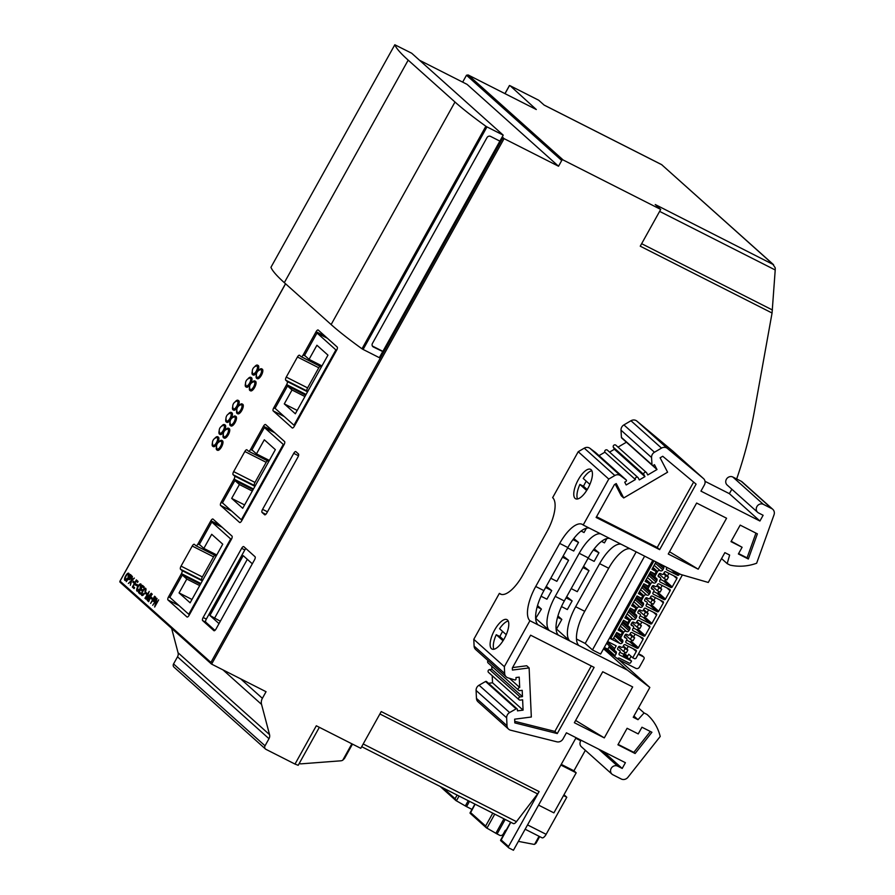 <?xml version="1.0" encoding="UTF-8"?>
<svg xmlns="http://www.w3.org/2000/svg" width="895" height="895" viewBox="0 0 895 895"><rect width="100%" height="100%" fill="white"/><g stroke="black" fill="none" stroke-linecap="round" stroke-linejoin="round"><path stroke-width="1.34" d="M462.659 82.127L466.485 75.236L468.13 74.956L536.306 109.526L510.116 85.73L538.689 100.218L544.16 105.107L661.696 164.691L772.777 264.115L775.227 267.84L775.215 269.977L772.061 313.015L754.34 411.443A440.105 404.82 -48.2 0 1 736.674 478.959M576.089 737.704L513.439 850.25L508.908 847.945A1.096 1.007 -48.2 0 1 508.528 846.536L539.114 791.583L381.236 711.559L360.774 748.321L316.315 725.778L295.003 764.073L265.96 749.35A2.752 2.528 -48.2 0 1 265.032 745.803L268.992 738.699A5.504 5.057 -48.2 0 0 269.54 734.638L261.553 704.399A8.256 7.585 -48.2 0 1 262.38 698.313L266.05 691.712L211.612 664.124L504.086 138.635L558.536 166.235L561.724 160.485A1.096 1.007 -48.2 0 1 563.168 159.992L660.711 209.43L655.241 204.541L773.56 264.696M262.582 509.333L293.75 453.34A2.752 1.052 -63.1 0 1 295.797 451.606A2.752 1.052 -63.1 0 1 295.887 451.662L298.46 453.966A2.752 1.052 -63.1 0 1 297.923 457.076L266.766 513.07A2.752 1.052 -63.1 0 1 264.719 514.804A2.752 1.052 -63.1 0 1 264.629 514.748L262.056 512.443A2.752 1.052 -63.1 0 1 262.582 509.333L267.471 511.806M214.811 555.292A2.752 1.052 -63.1 0 0 213.558 556.835L202.371 576.939A2.752 1.052 -63.1 0 0 201.834 580.049L202.471 580.609M267.415 460.768A2.752 1.052 -63.1 0 0 266.162 462.312L254.974 482.416A2.752 1.052 -63.1 0 0 254.448 485.526L255.075 486.097M320.03 366.256A2.752 1.052 -63.1 0 0 318.777 367.789L307.589 387.893A2.752 1.052 -63.1 0 0 307.052 391.003L307.69 391.574M538.566 805.108L553.893 812.873L576.19 772.821L573.941 770.808L585.352 750.312M541.867 837.686A5.504 2.092 -63.1 0 0 542.046 837.798A5.504 2.092 -63.1 0 0 546.14 834.33L566.792 797.244L563.995 794.738M772.061 313.015L640.249 246.192L660.711 209.43M157.039 598.419L152.732 605.322L156.267 599.818L154.667 607.045L158.661 599.874L155.126 605.378L157.039 598.419M154.589 596.215L150.584 603.398L152.564 600.657L153.313 601.317A2.394 0.917 -63.1 0 0 153.392 601.373A2.394 0.917 -63.1 0 0 155.227 599.762A2.394 0.917 -63.1 0 0 155.629 597.155L154.589 596.215M152.005 593.911L147.697 600.802L148.659 601.675L152.005 593.911M149.219 591.427L144.923 598.33L148.033 593.575L145.93 599.236L149.745 595.108L147.239 600.4L151.244 593.228L146.679 598.296L149.219 591.427M145.348 591.953A3.848 1.466 -63.1 0 0 145.583 588.284A3.848 1.466 -63.1 0 0 143.032 590.185L142.227 591.617A3.848 1.466 -63.1 0 0 141.902 595.499A3.848 1.466 -63.1 0 0 144.453 593.598L144.117 593.296A2.808 1.074 -63.1 0 1 142.529 594.291A2.808 1.074 -63.1 0 1 142.394 592.412A1.656 0.627 -63.1 0 1 142.741 591.606L143.2 590.789A1.656 0.627 -63.1 0 1 143.681 590.107A2.808 1.074 -63.1 0 1 144.945 589.492A2.808 1.074 -63.1 0 1 144.912 591.863L145.348 591.953M142.462 585.364L138.457 592.546L140.202 594.101L140.716 593.161L139.296 591.897L140.571 589.592L141.846 590.734L142.372 589.805L141.097 588.664L142.249 586.583L143.67 587.858L144.196 586.919L142.462 585.364M140.526 587.635A3.848 1.466 -63.1 0 0 140.761 583.965A3.848 1.466 -63.1 0 0 138.21 585.867L137.405 587.299A3.848 1.466 -63.1 0 0 137.08 591.181A3.848 1.466 -63.1 0 0 139.631 589.279L139.284 588.977A2.808 1.074 -63.1 0 1 137.707 589.973A2.808 1.074 -63.1 0 1 137.573 588.093A1.656 0.627 -63.1 0 1 137.919 587.288L138.367 586.471A1.656 0.627 -63.1 0 1 138.848 585.789A2.808 1.074 -63.1 0 1 140.123 585.173A2.808 1.074 -63.1 0 1 140.09 587.545L140.526 587.635M137.998 585.319L137.036 584.457L136.499 585.408L137.472 586.281L137.998 585.319M146.847 593.24L145.885 592.378L145.348 593.329L146.31 594.19L146.847 593.24M152.474 598.274L151.512 597.412L150.975 598.375L151.937 599.236L152.474 598.274M136.342 579.893L132.348 587.075L134.082 588.63L134.608 587.691L133.187 586.426L134.463 584.122L135.738 585.274L136.264 584.334L134.977 583.193L136.141 581.112L137.561 582.388L138.087 581.448L136.342 579.893M134.306 582.007L133.333 581.146L132.807 582.108L133.769 582.969L134.306 582.007M134.351 578.114L131.856 579.915L132.359 576.324L131.229 580.553L128.332 583.484L130.905 581.616L130.379 585.319L131.587 580.877L134.351 578.114M130.301 574.478L126.307 581.66L128.287 578.92L129.025 579.591A2.394 0.917 -63.1 0 0 129.104 579.636A2.394 0.917 -63.1 0 0 130.95 578.025A2.394 0.917 -63.1 0 0 131.352 575.418L130.301 574.478M128.432 576.895A3.848 1.466 -63.1 0 0 128.667 573.225A3.848 1.466 -63.1 0 0 126.117 575.127L125.311 576.559A3.848 1.466 -63.1 0 0 124.987 580.452A3.848 1.466 -63.1 0 0 127.526 578.55L127.191 578.248A2.808 1.074 -63.1 0 1 125.613 579.233A2.808 1.074 -63.1 0 1 125.479 577.353A1.656 0.627 -63.1 0 1 125.826 576.559L126.273 575.731A1.656 0.627 -63.1 0 1 126.754 575.06A2.808 1.074 -63.1 0 1 128.03 574.433A2.808 1.074 -63.1 0 1 127.996 576.805L128.432 576.895M255.041 556.724L243.787 546.644A2.752 1.052 -63.1 0 0 243.697 546.588A2.752 1.052 -63.1 0 0 241.65 548.322L203.165 617.472A2.752 1.052 -63.1 0 0 202.628 620.582L213.894 630.662A2.752 1.052 -63.1 0 0 213.983 630.718A2.752 1.052 -63.1 0 0 216.031 628.984L254.516 559.834A2.752 1.052 -63.1 0 0 255.041 556.724M258.677 370.496A5.359 2.047 116.9 0 1 261.553 368.785L262.235 369.132A5.359 2.047 116.9 0 1 261.374 375.318A5.359 2.047 116.9 0 1 257.391 378.697L256.708 378.361A5.359 2.047 116.9 0 1 256.373 375.027M218.827 442.085A5.359 2.047 116.9 0 1 221.703 440.385L222.385 440.732A5.359 2.047 116.9 0 1 221.524 446.918A5.359 2.047 116.9 0 1 217.541 450.297L216.858 449.95A5.359 2.047 116.9 0 1 216.523 446.616M225.585 429.936A5.359 2.047 116.9 0 1 228.471 428.224L229.154 428.571A5.359 2.047 116.9 0 1 228.292 434.757A5.359 2.047 116.9 0 1 224.298 438.136L223.616 437.8A5.359 2.047 116.9 0 1 223.291 434.467M232.353 417.775A5.359 2.047 116.9 0 1 235.24 416.074L235.922 416.421A5.359 2.047 116.9 0 1 235.061 422.608A5.359 2.047 116.9 0 1 231.067 425.986L230.384 425.64A5.359 2.047 116.9 0 1 230.06 422.306M239.122 405.625A5.359 2.047 116.9 0 1 242.008 403.913L242.679 404.26A5.359 2.047 116.9 0 1 241.829 410.447A5.359 2.047 116.9 0 1 237.835 413.826L237.153 413.49A5.359 2.047 116.9 0 1 236.828 410.156M251.909 382.646A5.359 2.047 116.9 0 1 254.784 380.946L255.467 381.292A5.359 2.047 116.9 0 1 254.616 387.479A5.359 2.047 116.9 0 1 250.622 390.858L249.94 390.511A5.359 2.047 116.9 0 1 249.615 387.177M214.733 438.438A5.359 2.047 116.9 0 1 217.619 436.726L218.302 437.073A5.359 2.047 116.9 0 1 217.44 443.26A5.359 2.047 116.9 0 1 213.446 446.639L212.775 446.292A5.359 2.047 116.9 0 1 212.439 442.958M221.501 426.277A5.359 2.047 116.9 0 1 224.388 424.577L225.07 424.912A5.359 2.047 116.9 0 1 224.209 431.099A5.359 2.047 116.9 0 1 220.215 434.489L219.532 434.142A5.359 2.047 116.9 0 1 219.208 430.808M228.27 414.116A5.359 2.047 116.9 0 1 231.156 412.416L231.827 412.763A5.359 2.047 116.9 0 1 230.977 418.95A5.359 2.047 116.9 0 1 226.983 422.328L226.301 421.981A5.359 2.047 116.9 0 1 225.976 418.647M235.038 401.967A5.359 2.047 116.9 0 1 237.913 400.255L238.596 400.602A5.359 2.047 116.9 0 1 237.746 406.789A5.359 2.047 116.9 0 1 233.752 410.178L233.069 409.832A5.359 2.047 116.9 0 1 232.745 406.498M247.826 378.999A5.359 2.047 116.9 0 1 250.701 377.287L251.383 377.634A5.359 2.047 116.9 0 1 250.533 383.821A5.359 2.047 116.9 0 1 246.539 387.199L245.856 386.853A5.359 2.047 116.9 0 1 245.521 383.519M254.583 366.838A5.359 2.047 116.9 0 1 257.469 365.126L258.152 365.473A5.359 2.047 116.9 0 1 257.29 371.66A5.359 2.047 116.9 0 1 253.296 375.05L252.625 374.703A5.359 2.047 116.9 0 1 252.289 371.369M284.588 441.559L265.614 424.566A2.752 1.052 -63.1 0 0 265.524 424.51A2.752 1.052 -63.1 0 0 263.477 426.244L250.555 449.458A2.752 1.052 -63.1 0 1 248.508 451.192A2.752 1.052 -63.1 0 1 248.418 451.125L246.975 449.838A2.752 1.052 -63.1 0 0 246.886 449.771A2.752 1.052 -63.1 0 0 244.838 451.505L233.651 471.609A2.752 1.052 -63.1 0 0 233.125 474.719L234.568 476.017A2.752 1.052 -63.1 0 1 234.042 479.127L221.121 502.341A2.752 1.052 -63.1 0 0 220.595 505.451L239.569 522.434A2.752 1.052 -63.1 0 0 239.659 522.501A2.752 1.052 -63.1 0 0 241.706 520.767L284.062 444.67A2.752 1.052 -63.1 0 0 284.588 441.559M231.984 536.083L213.01 519.089A2.752 1.052 -63.1 0 0 212.92 519.033A2.752 1.052 -63.1 0 0 210.873 520.767L197.952 543.981A2.752 1.052 -63.1 0 1 195.904 545.704A2.752 1.052 -63.1 0 1 195.815 545.648L194.372 544.35A2.752 1.052 -63.1 0 0 194.282 544.294A2.752 1.052 -63.1 0 0 192.235 546.028L181.047 566.132A2.752 1.052 -63.1 0 0 180.51 569.242L181.965 570.54A2.752 1.052 -63.1 0 1 181.439 573.65L168.517 596.864A2.752 1.052 -63.1 0 0 167.991 599.974L186.965 616.957A2.752 1.052 -63.1 0 0 187.055 617.013A2.752 1.052 -63.1 0 0 189.102 615.29L231.458 539.193A2.752 1.052 -63.1 0 0 231.984 536.083M337.202 347.036L318.228 330.054A2.752 1.052 -63.1 0 0 318.139 329.986A2.752 1.052 -63.1 0 0 316.092 331.721L303.17 354.935A2.752 1.052 -63.1 0 1 301.123 356.669A2.752 1.052 -63.1 0 1 301.033 356.613L299.59 355.315A2.752 1.052 -63.1 0 0 299.501 355.248A2.752 1.052 -63.1 0 0 297.453 356.982L286.266 377.086A2.752 1.052 -63.1 0 0 285.729 380.196L287.183 381.494A2.752 1.052 -63.1 0 1 286.657 384.604L273.736 407.818A2.752 1.052 -63.1 0 0 273.21 410.928L292.184 427.922A2.752 1.052 -63.1 0 0 292.273 427.978A2.752 1.052 -63.1 0 0 294.321 426.244L336.677 350.146A2.752 1.052 -63.1 0 0 337.202 347.036M419.576 60.289L467.056 84.354L558.536 166.235M505.194 819.428L497.094 833.972L499.667 835.27A2.752 2.528 -48.2 0 0 503.258 834.028L505.116 830.694A1.096 1.007 -48.2 0 1 506.223 830.101M497.094 833.972L486.377 827.83M469.506 801.338L466.552 806.641L471.989 809.393M466.552 806.641L455.835 800.499M351.88 743.812L342.729 760.235A5.504 5.057 -48.2 0 1 340.659 760.828L301.369 763.827A5.504 5.057 -48.2 0 1 299.198 763.513M319.347 727.322L298.203 765.303L295.003 764.073M513.182 823.456A5.504 2.092 -63.1 0 0 513.361 823.579A5.504 2.092 -63.1 0 0 516.449 821.655L537.604 793.91A8.256 3.144 -63.1 0 0 539.114 791.583M456.103 800.689L455.085 798.698L457.11 795.062M475.122 804.191L470.233 813.331L470.501 812.492L485.627 826.029L486.645 828.02M510.81 822.281L500.775 840.673L501.043 839.834L508.528 846.536M171.616 628.357L178.06 652.757A5.504 5.057 131.8 0 1 177.512 656.818L173.552 663.933A2.752 2.528 131.8 0 0 173.988 667.133L265.468 749.003M120.131 582.242L120.075 581.112L210.918 662.412L502.33 138.848L504.086 138.635L502.867 137.539M210.918 662.412L211.612 664.124M342.729 760.235L344.519 758.434L352.485 744.114M539.07 836.288L534.606 844.309L535.993 843.224L539.674 836.601M534.606 844.309A2.752 2.528 -48.2 0 1 533.61 844.309L519.01 841.49A1.096 1.007 -48.2 0 0 518.239 841.636M773.414 264.573L661.696 164.691M576.19 772.821L560.863 765.046M573.941 770.808L561.243 764.364M580.777 740.78L575.787 738.252M566.792 797.244L563.526 795.588M317.009 332.996L304.568 355.349L309.055 359.365L316.919 345.246L327.962 355.136L295.339 413.77L284.286 403.88L292.016 389.996L287.519 385.969L275.078 408.321L293.963 425.226L335.893 349.9L317.009 332.996L327.402 338.265M335.893 349.9L336.609 350.269M309.055 359.365L321.965 365.91M284.286 403.88L297.196 410.425M292.016 389.996L304.926 396.541M287.519 385.969L305.676 395.176M293.963 425.226L294.679 425.595M264.394 427.519L251.954 449.861L256.451 453.888L264.305 439.769L275.358 449.659L242.724 508.282L231.682 498.392L239.401 484.519L234.904 480.492L222.463 502.845L241.359 519.749L283.279 444.423L264.394 427.519L274.787 432.788M283.279 444.423L283.995 444.781M256.451 453.888L269.361 460.433M231.682 498.392L244.592 504.937M239.401 484.519L252.312 491.064M234.904 480.492L253.072 489.699M241.359 519.749L242.075 520.118M211.791 522.031L199.35 544.384L203.836 548.411L211.701 534.293L222.743 544.182L190.12 602.805L179.067 592.915L186.798 579.043L182.3 575.015L169.86 597.368L188.744 614.272L230.675 538.947L211.791 522.031L222.184 527.3M230.675 538.947L231.391 539.305M203.836 548.411L216.747 554.956M179.067 592.915L191.977 599.46M186.798 579.043L199.708 585.587M182.3 575.015L200.458 584.222M188.744 614.272L189.46 614.63M252.949 373.685A4.33 1.656 116.9 0 1 252.737 373.372A5.359 5.359 0 0 1 256.473 366.01A4.33 1.656 116.9 0 1 256.317 371.045A4.33 1.656 116.9 0 1 252.949 373.685M257.469 365.126A5.359 2.047 116.9 0 1 256.608 371.324A5.359 2.047 116.9 0 1 252.625 374.703M246.181 385.846A4.33 1.656 116.9 0 1 245.968 385.532A5.359 5.359 0 0 1 249.705 378.16A4.33 1.656 116.9 0 1 249.548 383.205A4.33 1.656 116.9 0 1 246.181 385.846M250.701 377.287A5.359 2.047 116.9 0 1 249.85 383.474A5.359 2.047 116.9 0 1 245.856 386.853M233.394 408.814A4.33 1.656 116.9 0 1 233.181 408.5A5.359 5.359 0 0 1 236.918 401.139A4.33 1.656 116.9 0 1 236.761 406.173A4.33 1.656 116.9 0 1 233.394 408.814M237.913 400.255A5.359 2.047 116.9 0 1 237.063 406.442A5.359 2.047 116.9 0 1 233.069 409.832M226.625 420.963A4.33 1.656 116.9 0 1 226.413 420.661A5.359 5.359 0 0 1 230.149 413.289A4.33 1.656 116.9 0 1 229.993 418.334A4.33 1.656 116.9 0 1 226.625 420.963M231.156 412.416A5.359 2.047 116.9 0 1 230.295 418.603A5.359 2.047 116.9 0 1 226.301 421.981M219.868 433.124A4.33 1.656 116.9 0 1 219.655 432.811A5.359 5.359 0 0 1 223.381 425.449A4.33 1.656 116.9 0 1 223.224 430.484A4.33 1.656 116.9 0 1 219.868 433.124M224.388 424.577A5.359 2.047 116.9 0 1 223.526 430.763A5.359 2.047 116.9 0 1 219.532 434.142M213.099 445.285A4.33 1.656 116.9 0 1 212.887 444.972A5.359 5.359 0 0 1 216.624 437.599A4.33 1.656 116.9 0 1 216.467 442.645A4.33 1.656 116.9 0 1 213.099 445.285M217.619 436.726A5.359 2.047 116.9 0 1 216.758 442.913A5.359 2.047 116.9 0 1 212.775 446.292M250.264 389.493A4.33 1.656 116.9 0 1 250.052 389.191A5.359 5.359 0 0 1 253.788 381.818A4.33 1.656 116.9 0 1 253.632 386.864A4.33 1.656 116.9 0 1 250.264 389.493M254.784 380.946A5.359 2.047 116.9 0 1 253.934 387.132A5.359 2.047 116.9 0 1 249.94 390.511M237.477 412.472A4.33 1.656 116.9 0 1 237.264 412.159A5.359 5.359 0 0 1 241.001 404.786A4.33 1.656 116.9 0 1 240.844 409.832A4.33 1.656 116.9 0 1 237.477 412.472M242.008 403.913A5.359 2.047 116.9 0 1 241.147 410.1A5.359 2.047 116.9 0 1 237.153 413.49M230.72 424.622A4.33 1.656 116.9 0 1 230.496 424.319A5.359 5.359 0 0 1 234.233 416.947A4.33 1.656 116.9 0 1 234.076 421.992A4.33 1.656 116.9 0 1 230.72 424.622M235.24 416.074A5.359 2.047 116.9 0 1 234.378 422.261A5.359 2.047 116.9 0 1 230.384 425.64M223.951 436.782A4.33 1.656 116.9 0 1 223.739 436.469A5.359 5.359 0 0 1 227.475 429.108A4.33 1.656 116.9 0 1 227.308 434.142A4.33 1.656 116.9 0 1 223.951 436.782M228.471 428.224A5.359 2.047 116.9 0 1 227.61 434.411A5.359 2.047 116.9 0 1 223.616 437.8M217.183 448.932A4.33 1.656 116.9 0 1 216.97 448.63A5.359 5.359 0 0 1 220.707 441.257A4.33 1.656 116.9 0 1 220.55 446.303A4.33 1.656 116.9 0 1 217.183 448.932M221.703 440.385A5.359 2.047 116.9 0 1 220.852 446.571A5.359 2.047 116.9 0 1 216.858 449.95M257.033 377.343A4.33 1.656 116.9 0 1 256.82 377.03A5.359 5.359 0 0 1 260.557 369.669A4.33 1.656 116.9 0 1 260.4 374.703A4.33 1.656 116.9 0 1 257.033 377.343M261.553 368.785A5.359 2.047 116.9 0 1 260.702 374.971A5.359 2.047 116.9 0 1 256.708 378.361M245.901 548.534A2.752 1.052 -63.1 0 0 244.827 549.922L206.331 619.083A2.752 1.052 -63.1 0 0 205.805 622.193L214.957 630.382M219.018 623.614L209.911 615.469L243.205 555.65L252.312 563.794M220.349 621.231L209.911 615.469M128.858 573.393A3.848 1.466 -63.1 0 0 126.788 575.026M125.389 577.689A3.848 1.466 -63.1 0 0 125.233 580.508M125.871 579.278A2.808 1.074 -63.1 0 0 126.072 579.457A2.808 1.074 -63.1 0 0 127.314 578.875M128.701 576.212A2.808 1.074 -63.1 0 0 128.488 574.668A2.808 1.074 -63.1 0 0 128.22 574.624M130.692 574.825L130.222 575.664M128.846 578.136L128.388 578.964M129.327 579.68L128.287 578.92M129.506 578.729L130.871 576.279L130.122 575.619L128.757 578.058L129.506 578.729M129.607 578.774L130.357 578.92M131.431 576.794L130.122 575.619M134.317 578.081L131.856 579.915M131.912 579.938L131.229 580.553M131.677 580.788L128.332 583.484M133.724 581.493L132.807 582.108M133.254 582.332L133.836 582.846M133.254 586.493L132.348 587.075M136.734 580.24L136.23 581.157M135.055 583.26L134.552 584.166M132.807 587.299L134.149 588.507M135.805 585.151L134.463 584.122M137.629 582.265L136.141 581.112M151.904 597.759L150.975 598.375M151.434 598.598L152.005 599.113M146.265 592.725L145.348 593.329M145.807 593.564L146.377 594.079M137.427 584.804L136.499 585.408M136.957 585.643L137.528 586.158M140.951 584.122A3.848 1.466 -63.1 0 0 138.882 585.766M137.483 588.418A3.848 1.466 -63.1 0 0 137.327 591.248M137.964 590.006A2.808 1.074 -63.1 0 0 138.166 590.197A2.808 1.074 -63.1 0 0 139.407 589.615M140.795 586.952A2.808 1.074 -63.1 0 0 140.582 585.408A2.808 1.074 -63.1 0 0 140.314 585.364M139.374 591.953L138.457 592.546M142.842 585.71L142.339 586.628M141.164 588.731L140.66 589.637M138.915 592.77L140.269 593.978M141.913 590.622L140.571 589.592M143.737 587.735L142.249 586.583M145.784 588.451A3.848 1.466 -63.1 0 0 143.703 590.085M142.305 592.747A3.848 1.466 -63.1 0 0 142.148 595.567M142.797 594.325A2.808 1.074 -63.1 0 0 142.987 594.515A2.808 1.074 -63.1 0 0 144.229 593.933M145.628 591.271A2.808 1.074 -63.1 0 0 145.404 589.727A2.808 1.074 -63.1 0 0 145.135 589.682M148.962 592.121L148.134 593.62M146.802 598.352L146.489 599.18M150.964 593.721L149.823 595.153M152.273 594.325L150.886 595.063M148.648 600.131L147.697 600.802M148.145 601.037L148.727 601.552M154.969 596.562L154.511 597.401M153.134 599.874L152.665 600.702M153.616 601.418L152.564 600.657M153.795 600.456L155.148 598.017L154.41 597.345L153.045 599.795L153.795 600.456M153.895 600.511L154.645 600.657M155.719 598.531L154.41 597.345M156.938 598.822L156.356 599.863M155.238 605.434L154.913 606.597M501.95 137.382L502.755 137.785L500.752 141.376L499.958 140.974L382.892 351.366L383.541 351.948L373.372 346.98A2.752 2.528 -48.2 0 1 372.432 343.434L486.969 137.651A2.752 2.528 -48.2 0 1 490.572 136.398L499.869 141.119L503.203 135.134L486.969 126.9L363.101 349.442L379.335 357.676L382.668 351.69M380.733 356.232L383.541 351.948M502.755 137.785L502.598 136.219M503.203 135.134L411.689 53.23L394.818 44.761A275.067 25.742 29.1 0 0 408.187 60.133L454.984 102.019A275.067 25.742 29.1 0 0 485.862 126.251L486.969 126.9M270.95 267.303L394.818 44.761L270.95 267.303A275.067 25.742 29.1 0 0 284.319 282.663L331.128 324.561A275.067 25.742 29.1 0 0 361.994 348.793L363.101 349.442M382.892 351.366L372.387 346.041M638.515 653.753L641.883 655.464A1.656 1.522 131.8 0 1 642.185 655.666L643.718 657.042A1.656 1.522 131.8 0 1 643.975 658.955L639.444 667.099A2.752 2.528 131.8 0 1 635.842 668.341L619.743 660.174A10.997 10.125 131.8 0 0 618.848 659.783M604.215 647.588L610.938 653.663M660.432 579.367L663.542 580.944A1.096 1.007 131.8 0 0 664.985 580.452L665.623 579.311M667.401 576.111L668.934 573.359M653.663 591.528L656.773 593.105A1.096 1.007 131.8 0 0 658.217 592.602L658.854 591.461M660.633 588.261L662.166 585.509M646.895 603.678L650.016 605.255A1.096 1.007 131.8 0 0 651.448 604.763L652.086 603.622M653.865 600.422L655.397 597.67M640.138 615.838L643.248 617.416A1.096 1.007 131.8 0 0 644.691 616.923L645.329 615.771M647.107 612.583L648.629 609.831M633.369 627.999L636.479 629.577A1.096 1.007 131.8 0 0 637.922 629.073L638.56 627.932M640.339 624.732L641.872 621.98M626.601 640.149L629.711 641.726A1.096 1.007 131.8 0 0 631.154 641.234L631.792 640.082M633.571 636.893L635.103 634.141M619.832 652.31L622.954 653.887A1.096 1.007 131.8 0 0 624.386 653.384L625.023 652.242M626.802 649.043L628.335 646.291M626.287 642.8L636.949 648.204A1.096 1.007 131.8 0 0 638.392 647.712L643.024 639.377A1.096 1.007 131.8 0 0 642.655 637.967L631.993 632.564A1.096 1.007 131.8 0 0 630.55 633.056L629.666 634.633A1.096 1.007 131.8 0 1 628.234 635.137L626.645 634.331A1.096 1.007 131.8 0 0 625.202 634.823L624.453 636.166A1.096 1.007 131.8 0 0 624.833 637.587L626.422 638.392A1.096 1.007 131.8 0 1 626.791 639.802L625.918 641.379A1.096 1.007 131.8 0 0 626.287 642.8L625.929 642.476M633.056 630.651L643.718 636.054A1.096 1.007 131.8 0 0 645.161 635.551L649.792 627.227A1.096 1.007 131.8 0 0 649.412 625.806L638.761 620.403A1.096 1.007 131.8 0 0 637.318 620.906L636.434 622.484A1.096 1.007 131.8 0 1 634.991 622.976L633.414 622.17A1.096 1.007 131.8 0 0 631.971 622.674L631.221 624.005A1.096 1.007 131.8 0 0 631.601 625.426L633.19 626.231A1.096 1.007 131.8 0 1 633.559 627.652L632.675 629.23A1.096 1.007 131.8 0 0 633.056 630.651L632.698 630.326M639.824 618.49L650.486 623.893A1.096 1.007 131.8 0 0 651.918 623.401L656.561 615.066A1.096 1.007 131.8 0 0 656.18 613.657L645.519 608.253A1.096 1.007 131.8 0 0 644.087 608.745L643.203 610.323A1.096 1.007 131.8 0 1 641.76 610.826L640.171 610.021A1.096 1.007 131.8 0 0 638.739 610.513L637.99 611.856A1.096 1.007 131.8 0 0 638.359 613.276L639.947 614.082A1.096 1.007 131.8 0 1 640.328 615.491L639.444 617.069A1.096 1.007 131.8 0 0 639.824 618.49L639.466 618.165M646.593 606.329L657.254 611.744A1.096 1.007 131.8 0 0 658.686 611.24L663.329 602.917A1.096 1.007 131.8 0 0 662.949 601.496L652.287 596.092A1.096 1.007 131.8 0 0 650.844 596.585L649.971 598.173A1.096 1.007 131.8 0 1 648.528 598.665L646.94 597.86A1.096 1.007 131.8 0 0 645.496 598.363L644.758 599.695A1.096 1.007 131.8 0 0 645.127 601.116L646.716 601.921A1.096 1.007 131.8 0 1 647.096 603.342L646.212 604.919A1.096 1.007 131.8 0 0 646.593 606.329L646.224 606.016M653.35 594.179L664.012 599.583A1.096 1.007 131.8 0 0 665.455 599.079L670.087 590.756A1.096 1.007 131.8 0 0 669.717 589.335L659.056 583.932A1.096 1.007 131.8 0 0 657.612 584.435L656.74 586.012A1.096 1.007 131.8 0 1 655.297 586.505L653.708 585.71A1.096 1.007 131.8 0 0 652.265 586.203L651.515 587.545A1.096 1.007 131.8 0 0 651.896 588.955L653.484 589.76A1.096 1.007 131.8 0 1 653.853 591.181L652.981 592.759A1.096 1.007 131.8 0 0 653.35 594.179L652.992 593.855M660.118 582.019L670.78 587.422A1.096 1.007 131.8 0 0 672.223 586.93L676.855 578.606A1.096 1.007 131.8 0 0 676.486 577.185L665.824 571.782A1.096 1.007 131.8 0 0 664.381 572.274L663.497 573.852A1.096 1.007 131.8 0 1 662.065 574.355L660.476 573.55A1.096 1.007 131.8 0 0 659.033 574.042L658.284 575.384A1.096 1.007 131.8 0 0 658.664 576.805L660.253 577.611A1.096 1.007 131.8 0 1 660.622 579.02L659.749 580.609A1.096 1.007 131.8 0 0 660.118 582.019L659.76 581.705M627.071 613.948L633.224 619.362A1.924 1.768 131.8 0 0 635.741 618.501L636.535 617.08A1.924 1.768 131.8 0 0 635.875 614.596L635.651 614.485A1.924 1.768 131.8 0 1 634.991 612.001L637.24 607.962A1.924 1.768 131.8 0 1 639.768 607.101L639.992 607.213A1.924 1.768 131.8 0 0 642.509 606.34L643.304 604.93A1.924 1.768 131.8 0 0 642.644 602.447L642.42 602.335A1.924 1.768 131.8 0 1 641.76 599.851L644.008 595.813A1.924 1.768 131.8 0 1 646.526 594.94L646.761 595.052A1.924 1.768 131.8 0 0 649.278 594.19L650.061 592.77A1.924 1.768 131.8 0 0 649.412 590.286L649.188 590.174A1.924 1.768 131.8 0 1 648.528 587.691L650.777 583.652A1.924 1.768 131.8 0 1 653.294 582.79L653.518 582.902A1.924 1.768 131.8 0 0 656.046 582.03L656.829 580.609A1.924 1.768 131.8 0 0 656.18 578.136L655.946 578.013A1.924 1.768 131.8 0 1 655.297 575.541L657.545 571.502A1.924 1.768 131.8 0 1 660.062 570.63L660.286 570.741A1.924 1.768 131.8 0 0 662.815 569.869L663.598 568.459A1.924 1.768 131.8 0 0 662.938 565.976L662.714 565.864A1.924 1.768 131.8 0 1 661.897 564.902M633 619.25A1.924 1.768 131.8 0 0 630.483 620.123L628.234 624.162A1.924 1.768 131.8 0 0 628.883 626.645L629.118 626.757A1.924 1.768 131.8 0 1 629.767 629.241L628.984 630.651A1.924 1.768 131.8 0 1 626.455 631.523L626.231 631.411A1.924 1.768 131.8 0 0 623.714 632.284L621.096 636.983A1.924 1.768 131.8 0 0 621.756 639.455L621.98 639.578A1.924 1.768 131.8 0 1 622.629 642.051L622.372 642.532A1.924 1.768 131.8 0 1 619.843 643.404L609.473 638.146M614.641 648.573A1.924 1.768 131.8 0 0 614.943 650.81L607.716 644.333A1.924 1.768 131.8 0 1 607.403 642.095L614.641 648.573L616.174 645.832L607.604 641.491M614.943 650.81A1.924 1.768 131.8 0 0 615.301 651.045L615.525 651.168A1.924 1.768 131.8 0 1 616.185 653.641L615.044 655.688L610.961 653.618M619.855 650.687A1.096 1.007 131.8 0 0 619.653 650.542L619.855 650.687A1.096 1.007 131.8 0 1 620.034 651.963L619.15 653.54A1.096 1.007 131.8 0 0 619.519 654.961L630.181 660.365A1.096 1.007 131.8 0 0 630.706 660.465L631.546 661.047L630.662 662.636A1.096 1.007 131.8 0 1 629.23 663.128L619.698 658.295A2.204 2.025 131.8 0 0 617.36 658.63M682.393 574.937L635.931 658.396L634.846 658.787L632.754 657.825L636.255 651.538A1.096 1.007 131.8 0 0 635.886 650.117L625.225 644.713A1.096 1.007 131.8 0 0 623.781 645.217L622.909 646.794A1.096 1.007 131.8 0 1 621.466 647.286L619.877 646.481A1.096 1.007 131.8 0 0 618.434 646.984L617.695 648.327A1.096 1.007 131.8 0 0 618.065 649.736L619.653 650.542M667.032 567.508L666.506 568.448A1.096 1.007 131.8 0 0 666.887 569.869L677.549 575.272A1.096 1.007 131.8 0 0 678.992 574.769L679.506 573.829M625.46 616.856L629.219 620.224L627.887 622.618L623.558 620.269L618.121 630.035L622.45 632.385L621.063 634.868L616.733 632.519L612.896 639.41L609.775 637.598M632.217 604.707L635.987 608.074L634.644 610.468L630.326 608.119L624.889 617.874L629.219 620.224M638.985 592.546L642.744 595.913L641.413 598.307L637.083 595.958L631.657 605.725L635.987 608.074M645.754 580.396L649.513 583.764L648.181 586.147L643.852 583.797L638.415 593.564L642.744 595.913M618.691 629.017L622.45 632.385M624.386 653.384L627.608 656.27A1.096 1.007 131.8 0 1 626.69 656.863L630.706 660.465M628.726 658.686L631.546 661.047M622.954 653.887L626.164 656.762A1.096 1.007 131.8 0 0 626.478 656.863L628.077 658.295A1.096 1.007 -48.2 0 1 627.775 658.205L630.181 660.365M643.718 657.042A1.656 1.522 131.8 0 0 643.415 656.829L638.258 654.223M631.064 656.315L629.465 659.19M626.164 656.762L623.289 655.666M627.608 656.27L628.737 654.234L632.754 657.825M604.304 647.443L607.806 649.211L615.044 655.688M607.806 649.211L608.947 647.163A1.924 1.768 131.8 0 0 609.081 645.552M652.522 568.236L656.281 571.603L654.95 573.997L650.62 571.648L645.183 581.414L649.513 583.764M656.024 561.926L651.952 569.254L656.281 571.603M623.446 655.386L627.775 658.205M614.317 636.86A1.924 1.768 131.8 0 0 615.134 636.054L615.402 635.573A1.924 1.768 131.8 0 0 615.648 634.477M620.929 624.99A1.924 1.768 131.8 0 0 621.745 624.173L622.528 622.763A1.924 1.768 131.8 0 0 622.775 621.667M654.76 564.208A1.924 1.768 131.8 0 0 655.576 563.391L656.315 562.071M647.991 576.358A1.924 1.768 131.8 0 0 648.808 575.552L649.591 574.131A1.924 1.768 131.8 0 0 649.848 573.046M641.234 588.518A1.924 1.768 131.8 0 0 642.039 587.713L642.834 586.292A1.924 1.768 131.8 0 0 643.08 585.196M634.465 600.668A1.924 1.768 131.8 0 0 635.271 599.863L636.065 598.453A1.924 1.768 131.8 0 0 636.311 597.357M627.697 612.829A1.924 1.768 131.8 0 0 628.514 612.023L629.297 610.603A1.924 1.768 131.8 0 0 629.543 609.506M627.876 650.005L625.157 648.629L623.558 651.493L626.276 652.88L627.876 650.005L623.367 645.966M623.558 651.493L618.467 646.94M625.157 648.629L622.976 646.671M634.644 637.844L631.926 636.468L630.326 639.343L633.045 640.719L634.644 637.844L630.136 633.805M630.326 639.343L625.225 634.779M631.926 636.468L629.733 634.521M641.413 625.694L638.683 624.318L637.083 627.182L639.813 628.57L641.413 625.694L636.893 621.656M637.083 627.182L631.993 622.629M638.683 624.318L636.502 622.361M648.17 613.534L645.452 612.158L643.852 615.033L646.582 616.409L648.17 613.534L643.662 609.495M643.852 615.033L638.761 610.468M645.452 612.158L643.27 610.2M654.939 601.384L652.22 599.997L650.62 602.872L653.339 604.248L654.939 601.384L650.43 597.345M650.62 602.872L645.53 598.319M652.22 599.997L650.038 598.05M661.707 589.223L658.988 587.847L657.389 590.722L660.107 592.098L661.707 589.223L657.198 585.185M657.389 590.722L652.287 586.158M658.988 587.847L656.807 585.889M668.475 577.074L665.746 575.686L664.157 578.562L666.876 579.938L668.475 577.074L663.956 573.035M664.157 578.562L659.056 573.997M665.746 575.686L663.564 573.74M740.187 525.119L757.383 533.845L748.343 559.017L738.386 553.971L742.112 547.27L730.991 541.632L740.187 525.119M632.194 549.843L583.193 525.007L608.768 479.06L614.82 475.513A5.504 5.057 -48.2 0 1 620.537 475.692L626.153 479.91A0.94 0.861 -48.2 0 1 625.974 481.42L624.721 482.159L626.176 484.967L635.416 479.552A1.656 1.522 -48.2 0 1 637.922 477.494A1.656 1.522 -48.2 0 1 638.236 477.896L639.298 479.933L644.948 476.621L643.885 474.585A1.656 1.522 -48.2 0 1 646.391 472.526A1.656 1.522 -48.2 0 1 646.705 472.918L647.767 474.965L656.997 469.539L654.48 464.695L653.272 465.4A0.94 0.861 -48.2 0 1 651.985 464.751L651.56 457.524A5.504 5.057 -48.2 0 1 654.458 452.243L661.517 448.104A5.504 5.057 -48.2 0 1 667.424 448.44L703.38 478.467A5.504 5.057 -48.2 0 1 704.365 484.978L700.942 491.12L759.922 521.013L763.122 515.274L758.58 512.969A4.956 4.553 -48.2 0 1 757.215 506.089A4.956 4.553 -48.2 0 1 763.379 504.355L771.747 508.606A5.504 5.057 -48.2 0 1 774.018 514.815L756.633 563.235A49.516 45.544 -48.2 0 1 730.13 565.125L727.176 563.626L729.638 555.057L724.872 552.64L708.269 582.455L680.737 574.456L632.194 549.843M660.107 457.804L662.736 456.271L696.097 484.139L659.649 549.642L596.126 517.455L614.395 484.642L616.241 483.557L623.714 497.956L667.592 472.202L660.107 457.804M698.212 569.198L668.263 554.016L696.634 503.046L726.572 518.227L698.212 569.198L669.527 551.745M501.446 594.425L499.365 593.374A30.262 11.523 -63.1 0 0 500.339 594.045A30.262 11.523 -63.1 0 0 522.859 574.97L546.834 531.898A30.262 11.523 -63.1 0 0 552.64 497.654L578.215 451.718L584.267 448.16A5.504 5.057 -48.2 0 1 589.984 448.339L620.537 475.692M595.69 452.646A0.94 0.861 -48.2 0 0 595.589 452.557L589.984 448.339M637.922 477.494L607.369 450.14A1.656 1.522 -48.2 0 0 604.863 452.199L599.024 455.622M646.391 472.526L615.838 445.173A1.656 1.522 -48.2 0 0 613.332 447.231L614.384 449.268L609.562 452.098M626.422 442.208L618.031 447.131M652.254 465.322L621.689 437.979A0.94 0.861 -48.2 0 1 621.421 437.409L651.985 464.751M673.062 451.326A5.504 5.057 -48.2 0 0 672.816 451.125L636.871 421.086A5.504 5.057 -48.2 0 0 630.964 420.751L623.904 424.901A5.504 5.057 -48.2 0 0 621.007 430.182L621.421 437.409M705.014 481.32L729.369 493.66L731.841 489.229M757.673 512.354L727.12 485A4.956 4.553 -48.2 0 1 732.826 477.013L741.194 481.253A5.504 5.057 -48.2 0 1 742.201 481.935L772.754 509.289M604.304 737.894L632.675 686.924L602.738 671.742L574.366 722.712L604.304 737.894L575.63 720.441M512.343 667.983L530.601 635.181L594.112 667.379L557.272 733.564L514.815 722.891L514.647 719.177L531.328 717.018L529.124 667.916L512.432 670.064L512.343 667.983M578.92 645.563A30.262 11.523 116.9 0 1 584.726 611.319L575.653 606.721A30.262 11.523 -63.1 0 0 569.846 640.965L627.462 670.165L649.837 687.461L633.235 717.275L638.001 719.692L644.076 712.946L647.029 714.445A49.516 45.544 -48.2 0 1 647.219 714.613A49.516 45.544 -48.2 0 1 660.219 736.462L627.91 777.307A5.504 5.057 -48.2 0 1 621.242 778.997L612.874 774.757A4.956 4.553 -48.2 0 1 611.509 767.876A4.956 4.553 -48.2 0 1 617.673 766.142L622.204 768.447L625.404 762.697L566.423 732.804L563 738.946A5.504 5.057 -48.2 0 1 556.802 741.81L510.597 730.197A5.504 5.057 -48.2 0 1 507.006 725.722L506.648 717.812A5.504 5.057 -48.2 0 1 509.613 712.565L516.124 708.851A0.94 0.861 -48.2 0 1 517.399 709.511L517.467 710.865L523.083 710.138L522.624 699.8L520.252 700.103A1.656 1.522 -48.2 0 1 518.708 698.089A1.656 1.522 -48.2 0 1 520.118 696.948L522.479 696.646L522.199 690.325L519.827 690.627A1.656 1.522 -48.2 0 1 518.283 688.602A1.656 1.522 -48.2 0 1 519.693 687.472L519.223 677.135L515.967 677.549L516.023 678.958A0.94 0.861 -48.2 0 1 514.815 679.943L508.013 677.862A5.504 5.057 -48.2 0 1 504.657 673.443L504.344 666.674L529.918 620.727L538.085 624.867A30.262 11.523 116.9 0 1 543.891 590.622L535.725 586.482A30.262 11.523 -63.1 0 0 529.918 620.727M557.563 617.27L561.825 619.429L556.5 629.017L569.846 640.965L538.085 624.867M641.95 727.221L651.918 732.267L635.114 753.512L617.919 744.797L627.104 728.284L638.224 733.911L641.95 727.221M493.895 649.255A16.502 6.287 116.9 0 1 496.255 634.712L503.024 640.764M577.532 498.974A16.502 6.287 116.9 0 1 579.893 484.43L586.661 490.494M550.783 578.248L556.858 581.325L568.582 560.281L563.145 556.03M568.582 560.281L562.496 557.193M594.213 548.87L598.934 552.763L594.146 561.378L588.06 558.301M571.2 588.597L577.275 591.673L589 570.63L583.562 566.378M593.396 549.955L598.934 552.763M589 570.63L582.913 567.542M573.796 538.521L578.517 542.415L573.729 551.029L567.643 547.953M572.979 539.607L578.517 542.415M541.061 596.227L546.923 599.191L551.712 590.577L546.286 586.326M537.526 605.613L541.408 609.081L535.669 618.456M551.712 590.577L545.637 587.489M537.145 606.922L541.408 609.081M561.478 606.575L567.34 609.54L572.129 600.925L566.703 596.674M557.932 615.961L561.825 619.429M606.832 538.577L604.449 542.873L601.518 541.385M572.129 600.925L566.054 597.838M586.415 528.218L584.032 532.525L581.101 531.037M558.502 635.215A30.262 11.523 116.9 0 1 564.309 600.97L555.236 596.372A30.262 11.523 -63.1 0 0 549.429 630.617L536.083 618.669M583.193 525.007A30.262 11.523 -63.1 0 0 582.22 524.347A30.262 11.523 -63.1 0 0 559.699 543.41L535.725 586.482M543.891 590.622L567.866 547.55A30.262 11.523 116.9 0 1 589.279 528.095M564.309 600.97L588.284 557.898A30.262 11.523 116.9 0 1 609.696 538.443M600.623 533.845A30.262 11.523 -63.1 0 0 579.21 553.3L555.236 596.372M584.726 611.319L608.701 568.247A30.262 11.523 116.9 0 1 630.114 548.792M621.04 544.194A30.262 11.523 -63.1 0 0 599.628 563.649L575.653 606.721M636.177 551.868L585.207 643.449L592.445 649.927L644.635 556.153M592.445 649.927L600.612 654.066L652.802 560.292M603.879 648.204L619.273 660.107L649.837 687.461M611.967 774.141L581.414 746.788A4.956 4.553 -48.2 0 1 581.146 740.266M508.595 729.134L478.031 701.792A5.504 5.057 -48.2 0 1 476.453 698.368L476.095 690.47A5.504 5.057 -48.2 0 1 479.049 685.212L509.613 712.565M517.131 708.929L486.578 681.576A0.94 0.861 -48.2 0 0 485.56 681.498L479.049 685.212M492.216 675.703L492.53 682.784L488.502 683.31M519.089 699.756L488.525 672.402A1.656 1.522 -48.2 0 1 489.554 669.594L520.118 696.948M491.78 666.227L491.926 669.292L489.554 669.594M518.664 690.28L488.099 662.926A1.656 1.522 -48.2 0 1 488.111 660.644M506.234 676.866L475.681 649.524A5.504 5.057 -48.2 0 1 474.093 646.1L473.791 639.321L499.365 593.374M473.791 639.321L504.344 666.674M578.215 451.718L608.768 479.06M729.369 493.66L759.922 521.013M721.56 558.592L727.176 563.626M603.554 648.774L627.462 670.165M585.207 643.449L576.492 639.03M633.917 716.045L638.001 719.692M638.448 707.911L644.076 712.946M603.241 751.464L622.204 768.447M491.467 648.685A16.502 6.287 116.9 0 1 494.23 630.74A16.502 6.287 116.9 0 1 506.917 619.608A16.502 6.287 116.9 0 1 505.071 637.173A16.502 6.287 116.9 0 1 491.993 649.054A16.502 6.287 116.9 0 1 491.467 648.685M575.105 498.414A16.502 6.287 116.9 0 1 577.879 480.47A16.502 6.287 116.9 0 1 590.566 469.338A16.502 6.287 116.9 0 1 588.709 486.902A16.502 6.287 116.9 0 1 575.642 498.772A16.502 6.287 116.9 0 1 575.105 498.414M492.53 682.784L523.083 710.138M491.926 669.292L522.479 696.646M509.445 678.298L519.693 687.472M652.41 465.434L656.997 469.539M614.384 449.268L644.948 476.621M604.863 452.199L635.416 479.552M589.872 484.408L583.227 478.445A16.502 6.287 116.9 0 1 591.841 470.736M586.27 481.174A16.502 6.287 -63.1 0 0 583.518 486.276L579.893 484.43M506.234 634.678L499.578 628.726A16.502 6.287 116.9 0 1 508.203 621.018M502.632 631.456A16.502 6.287 -63.1 0 0 499.88 636.546L496.255 634.712M583.518 486.276L587.221 489.587M499.88 636.546L503.583 639.858M693.636 482.081L657.232 547.483L659.649 549.642M657.232 547.483L596.529 516.717M615.245 484.139L621.298 495.796L623.714 497.956M591.293 665.947L554.866 731.405L557.272 733.564M554.866 731.405L514.737 721.325M512.567 667.581L526.707 665.757L529.124 667.916M755.939 533.107L747.056 557.865L748.343 559.017M747.056 557.865L738.599 553.58M731.215 541.24L742.112 547.27M650.341 731.472L633.828 752.359L635.114 753.512M633.828 752.359L618.132 744.405M298.494 455.745L293.75 453.34M265.815 514.345L262.056 512.443M120.075 581.112L285.572 283.782M468.253 75.035L563.168 159.992M466.485 75.236L561.724 160.485M505.015 93.662L509.523 85.562M443.081 787.947L455.085 798.698M492.798 813.152L485.627 826.029M222.989 669.885L261.553 704.399M240.587 678.802L262.38 698.313M178.06 652.757L269.54 734.638M177.512 656.818L268.992 738.699M173.552 663.933L265.032 745.803M468.242 800.701L465.31 805.97M459.057 796.047L456.383 800.846M503.93 818.791L495.852 833.301M494.745 814.137L486.925 828.188M546.14 834.33L527.547 824.91M325.321 336.408L316.092 331.721M305.329 356.031L303.17 354.935M306.079 394.46L286.657 384.604M275.526 408.724L273.736 407.818M301.123 356.669L321.394 366.95L301.223 356.702M318.777 367.789L297.453 356.982M307.589 387.893L286.266 377.086M307.052 391.003L285.729 380.196M307.556 391.82L287.183 381.494M284.241 416.522L273.21 410.928M220.103 525.443L210.873 520.767M200.111 545.077L197.952 543.981M200.86 583.495L181.439 573.65M170.307 597.77L168.517 596.864M195.904 545.704L216.176 555.985L196.005 545.749M213.558 556.835L192.235 546.028M202.371 576.939L181.047 566.132M201.834 580.049L180.51 569.242M202.337 580.855L181.965 570.54M179.022 605.568L167.991 599.974M272.718 430.92L263.477 426.244M252.726 450.554L250.555 449.458M253.475 488.972L234.042 479.127M222.922 503.247L221.121 502.341M268.791 461.451L248.609 451.225M266.162 462.312L244.838 451.505M254.974 482.416L233.651 471.609M254.448 485.526L233.125 474.719M254.941 486.343L234.568 476.017M231.626 511.045L220.595 505.451M244.827 549.922L241.65 548.322M206.331 619.083L203.165 617.472M205.805 622.193L202.628 620.582M214.52 618.277L247.322 559.33M641.637 243.697L772.43 309.994M659.626 211.388L775.215 269.977M379.894 713.964L537.604 793.91M363.191 743.969L516.449 821.655M408.187 60.133L284.319 282.663M454.984 102.019L331.128 324.561M485.862 126.251L361.994 348.793M372.465 346.175L373.372 346.98M380.755 355.136L381.55 355.539M624.386 620.716L628.234 624.162M625.907 616.04L630.483 620.123M631.154 608.566L634.991 612.001M632.675 603.879L637.24 607.962M637.911 596.406L641.76 599.851M639.444 591.729L644.008 595.813M644.68 584.256L648.528 587.691M646.212 579.568L650.777 583.652M616.532 632.888L621.096 636.983M619.15 628.189L623.714 632.284M641.883 655.464L643.415 656.829M608.947 647.163L616.185 653.641M651.448 572.095L655.297 575.541M652.981 567.408L657.545 571.502M653.965 560.885L610.871 638.314M652.947 560.371L609.909 637.71M613.724 637.922L619.843 643.404M633.101 648.707L636.255 651.538M671.272 569.656L677.549 575.272M675.87 571.983L678.992 574.769M663.542 580.944L670.78 587.422M664.985 580.452L672.223 586.93M673.7 575.776L676.855 578.606M658.161 575.742L660.253 577.611M656.773 593.105L664.012 599.583M658.217 592.602L665.455 599.079M666.932 587.925L670.087 590.756M651.392 587.892L653.484 589.76M650.016 605.255L657.254 611.744M651.448 604.763L658.686 611.24M660.163 600.086L663.329 602.917M643.248 617.416L650.486 623.893M644.691 616.923L651.918 623.401M653.395 612.236L656.561 615.066M636.479 629.577L643.718 636.054M637.922 629.073L645.161 635.551M646.626 624.397L649.792 627.227M631.098 624.363L633.19 626.231M629.711 641.726L636.949 648.204M631.154 641.234L638.392 647.712M639.869 636.558L643.024 639.377M624.33 636.513L626.422 638.392M615.134 636.054L622.372 642.532M615.402 635.573L622.629 642.051M620.313 626.108L626.231 631.411M620.336 626.053L626.455 631.523M621.745 624.173L628.984 630.651M622.528 622.763L629.767 629.241M654.133 565.327L660.062 570.63M654.167 565.271L660.286 570.741M655.576 563.391L662.815 569.869M656.661 562.25L663.598 568.459M647.376 577.476L653.294 582.79M647.409 577.42L653.518 582.902M648.808 575.552L656.046 582.03M649.591 574.131L656.829 580.609M640.607 589.637L646.526 594.94M640.641 589.581L646.761 595.052M642.039 587.713L649.278 594.19M642.834 586.292L650.061 592.77M633.839 601.798L639.768 607.101M633.873 601.731L639.992 607.213M635.271 599.863L642.509 606.34M636.065 598.453L643.304 604.93M627.104 613.892L633.224 619.362M628.514 612.023L635.741 618.501M629.297 610.603L636.535 617.08M567.866 547.55L559.699 543.41M588.284 557.898L579.21 553.3M608.701 568.247L599.628 563.649M623.904 424.901L654.458 452.243M630.964 420.751L661.517 448.104M474.093 646.1L504.657 673.443M584.267 448.16L614.82 475.513M636.871 421.086L667.424 448.44M672.816 451.125L703.38 478.467M732.826 477.013L763.379 504.355M741.194 481.253L771.747 508.606M598.699 749.16L617.673 766.142M476.453 698.368L507.006 725.722M476.095 690.47L506.648 717.812M485.56 681.498L516.124 708.851M621.007 430.182L651.56 457.524M613.332 447.231L643.885 474.585M595.589 452.557L626.153 479.91M440.183 786.481L455.678 800.354M470.099 813.253L486.22 827.696M500.641 840.595L508.707 847.811M504.937 93.617L509.468 85.484M119.818 581.403L285.505 283.726M468.13 74.956L536.273 109.503M474.932 804.102L470.043 812.884M510.62 822.181L500.585 840.215M119.941 582.108L211.399 663.978M542.046 837.798L525.141 829.229M268.791 461.462L248.508 451.192M544.082 105.039L661.852 164.736M361.681 746.687L513.361 823.579M658.172 575.698L660.454 577.745M651.403 587.858L653.686 589.906M631.098 624.33L633.391 626.366M624.341 636.479L626.623 638.527M615.805 634.208L621.399 639.22M622.931 621.387L628.536 626.399M661.114 564.51L662.367 565.618M649.994 572.766L655.599 577.778M643.236 584.916L648.83 589.939M636.468 597.077L642.062 602.089M629.7 609.238L635.305 614.25M672.939 451.225L703.492 478.579M595.645 452.601L626.198 479.955"/></g></svg>
